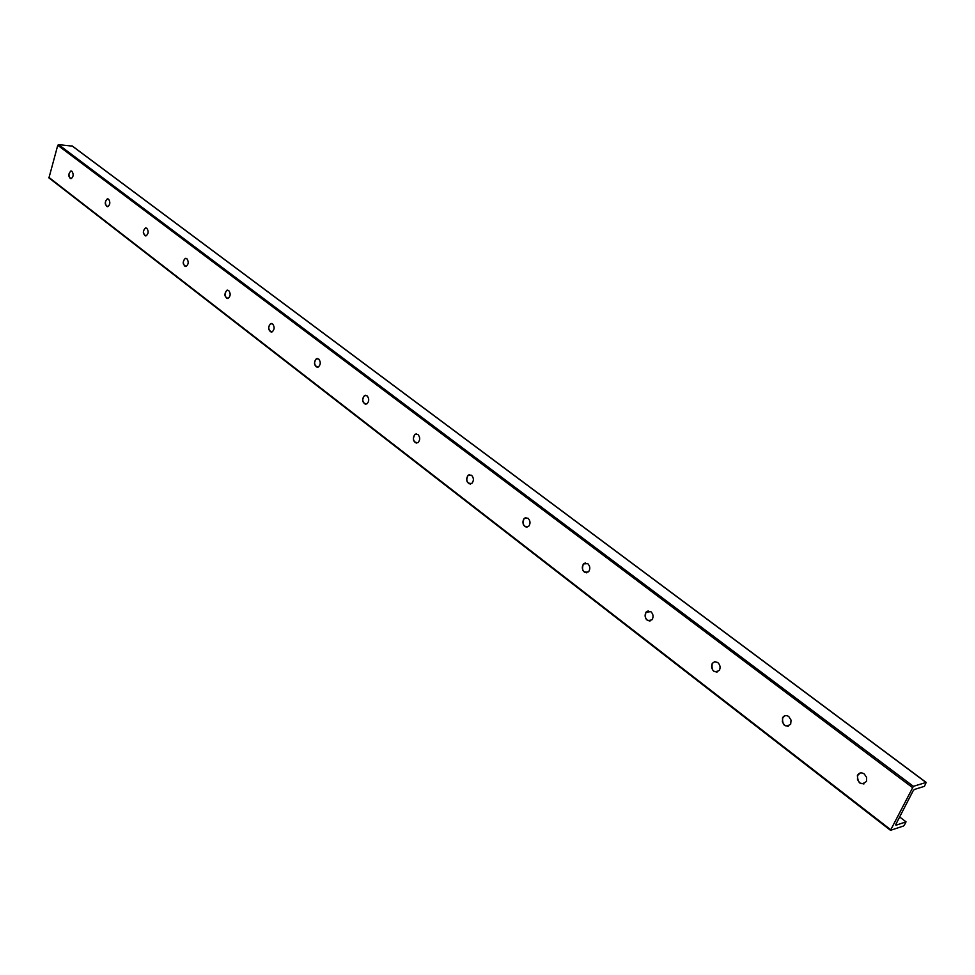 <?xml version="1.0" encoding="UTF-8"?>
<svg xmlns="http://www.w3.org/2000/svg" width="975" height="975" viewBox="0 0 975 975"><rect width="100%" height="100%" fill="white"/><g stroke="black" fill="none" stroke-linecap="round" stroke-linejoin="round"><path stroke-width="1.46" d="M863.923 783.961L859.828 782.998L857.488 779.561L857.573 775.539L860.182 772.98M788.751 716.527L791.042 720.086L790.676 724.206C785.082 727.764 782.377 725.619 782.547 717.758C784.119 715.333 786.179 714.919 788.751 716.527M788.202 726.351L784.656 725.437L782.364 721.841L782.754 717.71L785.241 715.626M864.228 773.931L866.568 777.343L866.519 781.353C861.059 785.716 858.012 783.803 857.378 775.6C858.926 772.675 861.217 772.115 864.228 773.931M717.758 662.525C720.184 664.852 720.696 667.485 719.318 670.434C713.676 673.201 711.311 670.849 712.201 663.39L714.736 661.672L717.758 662.525M717.015 672.141L713.932 671.287C711.506 668.935 710.994 666.291 712.408 663.353L714.712 661.684M650.873 611.654C653.311 614.104 653.701 616.797 652.056 619.722C646.474 621.733 644.438 619.222 645.925 612.202L650.873 611.654M649.984 621.063L647.29 620.258C644.841 617.784 644.463 615.091 646.132 612.166L648.204 610.862M587.73 563.623C590.18 566.195 590.46 568.925 588.571 571.813C583.123 573.129 581.393 570.497 583.355 563.916L587.73 563.623M586.743 572.837L584.378 572.093C581.929 569.497 581.661 566.768 583.574 563.891L585.402 562.892M528.048 518.225C530.473 520.906 530.644 523.648 528.572 526.463C523.307 527.17 521.844 524.452 524.197 518.322L528.048 518.225M526.975 527.231L524.891 526.549C522.466 523.855 522.308 521.101 524.404 518.31L525.988 517.554M471.534 475.239C473.923 478.006 473.996 480.748 471.778 483.478C466.745 483.649 465.526 480.894 468.134 475.191L471.534 475.239M470.401 484.051L468.561 483.417C466.172 480.638 466.099 477.884 468.353 475.178L469.718 474.618M417.934 434.484C420.286 437.324 420.286 440.054 417.946 442.674C413.168 442.406 412.169 439.628 414.96 434.326L417.934 434.484M416.776 443.101L415.143 442.528C412.803 439.664 412.815 436.934 415.167 434.314L416.325 433.899M367.051 395.777C369.342 398.665 369.281 401.383 366.856 403.906C362.334 403.26 361.518 400.481 364.431 395.558L367.051 395.777M365.869 404.223L364.418 403.687C362.127 400.774 362.2 398.056 364.638 395.545L365.625 395.241M318.667 358.971C320.897 361.908 320.787 364.589 318.313 367.014C314.048 366.064 313.389 363.297 316.351 358.715L318.667 358.971M317.484 367.246L316.192 366.758C313.962 363.797 314.084 361.116 316.57 358.715L317.399 358.483M272.61 323.944C274.779 326.905 274.621 329.55 272.123 331.878C268.101 330.671 267.577 327.929 270.562 323.651L272.61 323.944M271.428 332.048L270.27 331.597C268.101 328.612 268.271 325.967 270.782 323.651L271.477 323.493M228.723 290.55C230.819 293.536 230.624 296.144 228.126 298.374C224.335 296.961 223.921 294.255 226.895 290.257L228.723 290.55M227.541 298.496L226.493 298.082C224.408 295.084 224.603 292.476 227.114 290.257L227.699 290.136M186.834 258.692C188.858 261.678 188.638 264.249 186.164 266.394C182.581 264.822 182.264 262.153 185.213 258.387L186.834 258.692M185.664 266.492L184.726 266.102C182.703 263.104 182.934 260.532 185.421 258.399L185.908 258.314M146.823 228.272C148.785 231.246 148.541 233.768 146.092 235.84C142.716 234.134 142.484 231.514 145.373 227.967L146.823 228.272M145.677 235.913L144.836 235.548C142.874 232.562 143.13 230.039 145.592 227.979L145.994 227.918M108.578 199.168C110.468 202.142 110.199 204.628 107.786 206.627C104.605 204.811 104.435 202.227 107.274 198.876L108.578 199.168M107.445 206.676L106.677 206.334C104.788 203.361 105.056 200.874 107.482 198.888L107.823 198.839M913.392 786.325L890.492 830.322L903.374 826.069L904.422 824.972L906.043 821.852L895.928 825.24L895.781 824.448L913.185 790.713L914.367 789.482L924.434 786.325L926.177 782.425L913.392 786.325L58.585 144.641L57.757 145.287L48.945 177.913L890.431 830.115M72.345 146.128L58.585 144.641M71.955 171.32C73.783 174.269 73.515 176.719 71.138 178.657C68.14 176.755 68.018 174.22 70.785 171.039L71.955 171.32M906.043 821.852L899.645 816.953M70.846 178.681L70.163 178.376C68.335 175.415 68.616 172.977 70.992 171.052L71.285 171.015M912.32 787.434L57.757 145.287M890.589 829.628L48.774 177.279M925.97 782.413L71.931 145.823M48.945 177.913L890.492 830.322M72.187 145.921L926.177 782.425"/></g></svg>
